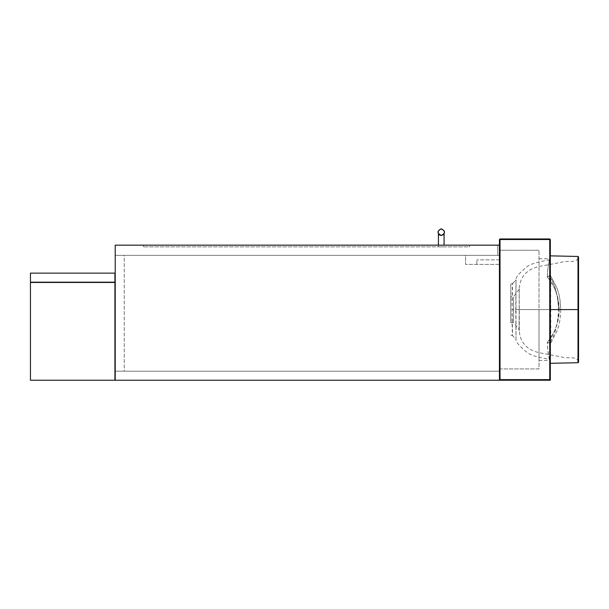 <?xml version="1.0" encoding="UTF-8"?>
<svg xmlns="http://www.w3.org/2000/svg" width="609" height="609" viewBox="0 0 609 609"><rect width="100%" height="100%" fill="white"/><g stroke="black" fill="none" stroke-linecap="round" stroke-linejoin="round"><path stroke-width="0.46" stroke-dasharray="3.04 2.28" d="M114.926 273.137L114.926 282.18L30.45 282.18L30.45 273.137L114.926 273.137M465.55 255.338L499.449 255.338L465.55 255.338L465.55 264.382L465.55 255.338M499.449 264.382L465.55 264.382L499.449 264.382L499.449 255.338L499.449 264.382M476.847 264.382L476.847 259.86L476.847 264.382M499.449 259.86L476.847 259.86L499.449 259.86M114.926 380.222L114.926 282.462L30.45 282.462L30.45 380.222L114.926 380.222M499.449 245.168L115.208 245.168L115.208 380.222L499.449 380.222L499.449 245.168L499.449 380.222L499.449 245.168L115.208 245.168L115.208 380.222L499.449 380.222L499.449 245.168L115.208 245.168L115.208 255.338L497.759 255.338L497.759 245.168L115.208 245.168L115.208 371.178L124.251 371.178L124.251 255.338L115.208 255.338L115.208 380.222L499.449 380.222L499.449 371.178L115.208 371.178L115.208 380.222L499.449 380.222L499.449 371.178L115.208 371.178L124.251 371.178L124.251 255.338L115.208 255.338L115.208 245.168L497.759 245.168L497.759 255.338L115.208 255.338L115.208 245.168L115.208 380.222L550.308 380.222L550.308 239.52L549.744 238.956L549.744 239.52L500.019 239.52L500.019 379.651L499.449 380.222L499.449 239.52L500.019 238.956L549.744 238.956M143.465 245.168L469.501 245.168L143.465 245.168L143.465 246.866L469.501 246.866L469.501 245.168L469.501 246.866L143.465 246.866L143.465 245.168L143.465 246.866L143.465 245.168L469.501 245.168L143.465 245.168M497.759 245.168L497.759 255.338L115.208 255.338L497.759 255.338L497.759 245.168L115.208 245.168L497.759 245.168M469.501 246.866L469.501 245.168L469.501 246.866L143.465 246.866L469.501 246.866M441.251 235.447C445.476 233.262 445.476 231.077 441.251 228.893C437.026 231.077 437.026 233.262 441.251 235.447C445.476 233.262 445.476 231.077 441.251 228.893C445.476 231.077 445.476 233.262 441.251 235.447C437.026 233.262 437.026 231.077 441.251 228.893C437.026 231.077 437.026 233.262 441.251 235.447M441.251 235.561C436.881 233.3 436.881 231.039 441.251 228.778C445.621 231.039 445.621 233.3 441.251 235.561C444.913 234.016 444.913 234.016 441.251 235.561C444.913 234.016 444.913 234.016 441.251 235.561C444.913 234.016 444.913 234.016 441.251 235.561C437.589 234.016 437.589 234.016 441.251 235.561C437.589 234.016 437.589 234.016 441.251 235.561C437.589 234.016 437.589 234.016 441.251 235.561C445.621 233.3 445.621 231.039 441.251 228.778C436.881 231.039 436.881 233.3 441.251 235.561C444.913 234.016 444.913 234.016 441.251 235.561C444.913 234.016 444.913 234.016 441.251 235.561C444.913 234.016 444.913 234.016 441.251 235.561C444.913 234.016 444.913 234.016 441.251 235.561C436.881 233.3 436.881 231.039 441.251 228.778C445.621 231.039 445.621 233.3 441.251 235.561C437.589 234.016 437.589 234.016 441.251 235.561C437.589 234.016 437.589 234.016 441.251 235.561C437.589 234.016 437.589 234.016 441.251 235.561C437.589 234.016 437.589 234.016 441.251 235.561L443.283 234.884M441.251 246.866C444.89 246.866 444.89 246.866 441.251 246.866C444.89 246.866 444.89 246.866 441.251 246.866C444.89 246.866 444.89 246.866 441.251 246.866C444.89 246.866 444.89 246.866 441.251 246.866C437.605 246.866 437.605 246.866 441.251 246.866C437.605 246.866 437.605 246.866 441.251 246.866C437.605 246.866 437.605 246.866 441.251 246.866C437.605 246.866 437.605 246.866 441.251 246.866C444.89 246.866 444.89 246.866 441.251 246.866C444.89 246.866 444.89 246.866 441.251 246.866C444.89 246.866 444.89 246.866 441.251 246.866C444.89 246.866 444.89 246.866 441.251 246.866C437.605 246.866 437.605 246.866 441.251 246.866C437.605 246.866 437.605 246.866 441.251 246.866C437.605 246.866 437.605 246.866 441.251 246.866C437.605 246.866 437.605 246.866 441.251 246.866M438.427 245.168L438.427 234.046L439.203 234.876M539.003 309.585L539.003 360.444L539.003 309.585M578.527 362.302L577.994 362.713L577.994 309.585L550.308 309.585L550.308 258.734L550.308 363.314L550.308 255.856L550.308 341.451L550.308 309.585L550.764 309.585L550.308 258.597L550.308 275.184L547.346 277.072C547.552 266.384 549.455 259.129 549.394 259.708L550.308 258.597M499.449 250.253L499.449 368.917L499.449 250.253L539.003 250.253L499.449 250.253M499.449 368.917L539.003 368.917L539.003 250.253L539.003 368.917L499.449 368.917M500.019 379.651L549.744 379.651L550.308 380.222M513.577 309.585C513.577 292.83 513.577 292.83 513.577 309.585C513.577 292.83 513.577 292.83 513.577 309.585C513.577 326.348 513.577 326.348 513.577 309.585C513.577 326.348 513.577 326.348 513.577 309.585M510.753 309.585C510.753 292.83 510.753 292.83 510.753 309.585C510.753 292.83 510.753 292.83 510.753 309.585C510.753 326.348 510.753 326.348 510.753 309.585C510.753 326.348 510.753 326.348 510.753 309.585L510.753 284.159L510.753 309.585M519.256 330.733L519.241 288.879C520.078 275.976 527.645 268.325 541.949 265.927L561.521 262.266C566.857 260.051 577.195 263.91 578.55 257.036L578.55 309.585L519.264 309.585L519.241 330.291C520.078 343.194 527.645 350.845 541.949 353.243L561.521 356.904C566.857 359.12 577.195 355.26 578.55 362.134L578.55 309.585L519.264 309.585L519.005 329.636M519.241 288.879L519.058 329.713M510.753 284.159L512.58 283.497L512.062 309.585L515.747 309.585L516.021 339.251L512.58 335.681L512.062 309.585C511.941 294.619 512.375 284.045 512.58 283.497L516.021 279.927L516.021 339.251C515.328 341.497 519.256 346.102 527.79 353.053C533.979 356.265 534.603 355.93 538.143 356.973L549.394 359.462L547.788 349.657L547.346 342.098L550.308 343.986L550.764 341.017L550.764 309.585L559.222 309.585L515.747 309.585L516.021 279.927C515.328 277.674 519.256 273.068 527.79 266.118C533.979 262.905 534.603 263.24 538.143 262.197L549.394 259.708L547.788 269.513L547.346 277.072L550.308 275.184L550.764 278.153L550.308 360.574L550.308 343.986L547.346 342.098C547.552 352.786 549.455 360.041 549.394 359.462L550.308 360.574M550.308 275.184L557.098 288.339C558.757 293.797 560.196 296.416 560.752 309.585L559.222 309.585L560.752 309.585C560.196 296.416 558.757 293.797 557.098 288.339L550.308 275.062L550.308 309.585L558.445 309.585C558.141 322.481 555.575 332.956 550.764 341.017L550.308 341.451L550.308 343.986M558.445 309.585C558.126 296.629 555.56 286.154 550.764 278.153C555.575 286.215 558.141 296.697 558.445 309.585C558.126 322.542 555.56 333.016 550.764 341.017L550.308 341.451M559.222 309.585C559.077 302.544 557.829 296.202 555.477 290.554C555.157 288.902 549.546 279.143 547.346 277.072C554.251 284.327 558.209 295.159 559.222 309.585C559.077 316.627 557.829 322.968 555.477 328.616C555.157 330.268 549.546 340.028 547.346 342.098C554.251 334.851 558.209 324.011 559.222 309.585L512.062 309.585C511.941 324.551 512.375 335.125 512.58 335.681L512.763 335.749M547.468 277.065L550.369 275.435L547.468 277.065M547.468 342.106L550.369 343.735L547.468 342.106M549.744 379.651L549.744 239.52L550.308 239.52M499.449 239.52L500.019 239.52L500.019 238.956M578.55 259.525L578.55 309.585L577.994 309.585L578.55 309.585L578.55 324.97M577.994 309.585L577.994 256.458M512.755 283.429L516.021 279.927M444.075 245.168L444.075 234.046M438.427 234.046L438.427 246.866L438.427 234.046M539.003 258.734L550.308 258.734M539.003 360.444L550.308 360.444M519.058 289.458L513.577 296.591L510.753 296.591M510.753 322.58L513.577 322.58L519.005 329.644M578.55 331.722L578.55 333.405M510.753 335.011L512.58 335.681M550.308 309.585L550.308 277.719M560.752 309.585C560.196 322.755 558.757 325.373 557.098 330.832L550.407 343.788L557.098 330.832C558.757 325.373 560.196 322.755 560.752 309.585"/><path stroke-width="0.91" d="M114.926 273.137L114.926 282.18L30.45 282.18L30.45 273.137L114.926 273.137M30.45 282.462L30.45 380.222L114.926 380.222L114.926 282.462L30.45 282.462M499.449 245.168L115.208 245.168L115.208 380.222L499.449 380.222L500.019 379.651L549.744 379.651L549.744 239.52L500.019 239.52L500.019 379.651M441.251 228.893C445.476 231.077 445.476 233.262 441.251 235.447C437.026 233.262 437.026 231.077 441.251 228.893M441.251 235.561C445.621 233.3 445.621 231.039 441.251 228.778C436.881 231.039 436.881 233.3 441.251 235.561L439.203 234.876M444.075 245.168L444.075 234.046L443.283 234.884M550.308 380.222L550.308 239.52L549.744 238.956L550.308 239.52L549.744 239.52L549.744 238.956L500.019 238.956L500.019 239.52L499.449 239.52L499.449 380.222L550.308 380.222L549.744 379.651M499.449 239.52L500.019 238.956L499.449 239.52M578.55 362.134L578.55 309.585L577.994 309.585L577.994 362.713L578.55 362.18M578.55 259.525L578.55 309.585L550.308 309.585M578.55 257.021L577.994 256.458L577.994 309.585M550.308 363.314L577.994 362.713L578.55 362.149L578.55 257.021L578.04 256.458M550.308 255.856L577.994 256.458M559.222 309.585L558.445 309.585M438.427 234.046L438.427 245.168M578.55 324.97L578.55 331.722M578.55 333.405L578.55 361.936"/></g></svg>
